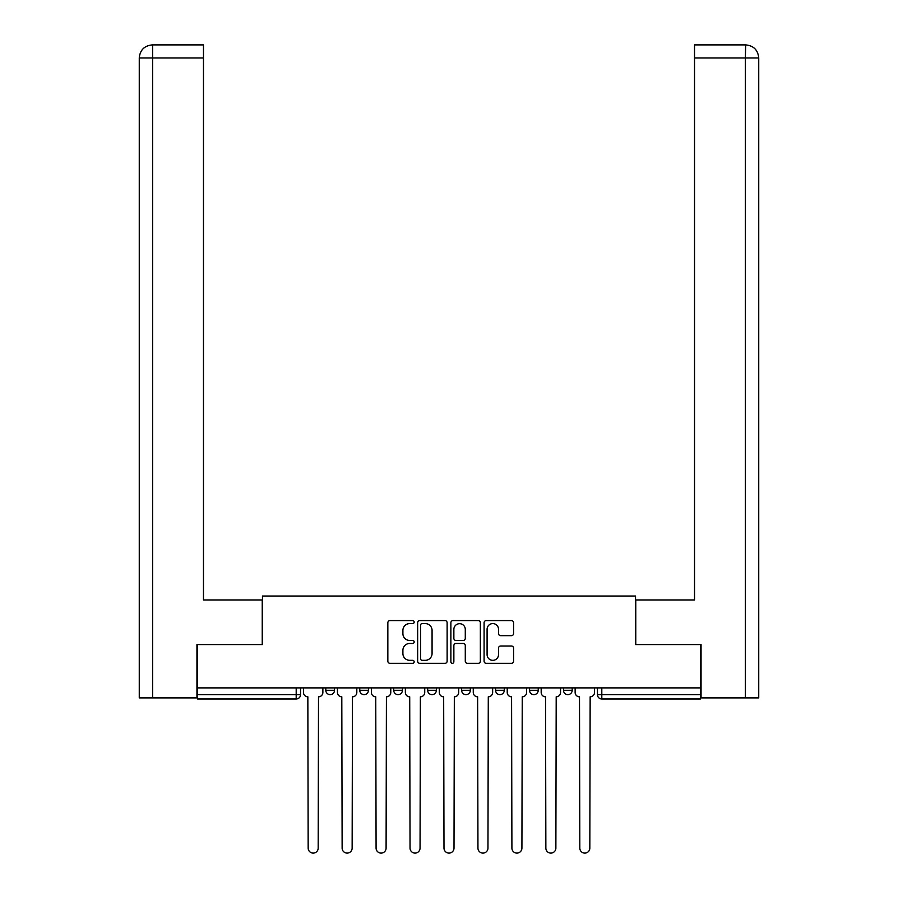 <?xml version="1.0" encoding="UTF-8"?>
<svg xmlns="http://www.w3.org/2000/svg" width="898" height="898" viewBox="0 0 898 898"><rect width="100%" height="100%" fill="white"/><g stroke="black" fill="none" stroke-linecap="round" stroke-linejoin="round"><path stroke-width="1.35" d="M414.169 622.09A1.493 1.493 0 0 0 412.676 620.597L389.979 620.597A2.133 2.133 0 0 0 387.846 622.729L387.846 661.186A2.133 2.133 0 0 0 389.979 663.33L412.676 663.33A1.493 1.493 0 0 0 414.169 661.837A1.493 1.493 0 0 0 412.676 660.333L409.746 660.333A6.836 6.836 0 0 1 402.899 653.497L402.899 650.298A6.836 6.836 0 0 1 409.746 643.462L412.676 643.462A1.493 1.493 0 0 0 414.169 641.958A1.493 1.493 0 0 0 412.676 640.465L409.746 640.465A6.836 6.836 0 0 1 402.899 633.629L402.899 630.43A6.836 6.836 0 0 1 409.746 623.582L412.676 623.582A1.493 1.493 0 0 0 414.169 622.09M529.539 687.89L529.539 690.281L538.239 690.281A4.355 4.355 0 0 1 533.895 694.637A4.355 4.355 0 0 1 529.539 690.281L529.539 687.89M495.584 687.89L495.584 690.281L504.283 690.281A4.355 4.355 0 0 1 499.939 694.637A4.355 4.355 0 0 1 495.584 690.281L495.584 687.89M427.673 687.89L427.673 690.281L436.372 690.281A4.355 4.355 0 0 1 432.017 694.637A4.355 4.355 0 0 1 427.673 690.281L427.673 687.89M511.445 635.661A2.133 2.133 0 0 0 513.577 633.528L513.577 622.729A2.133 2.133 0 0 0 511.445 620.597L486.233 620.597A2.133 2.133 0 0 0 484.089 622.729L484.089 661.186A2.133 2.133 0 0 0 486.233 663.33L511.445 663.33A2.133 2.133 0 0 0 513.577 661.186L513.577 648.154A2.133 2.133 0 0 0 511.445 646.021L500.646 646.021A2.133 2.133 0 0 0 498.513 648.154L498.513 654.62A5.714 5.714 0 0 1 492.8 660.333A5.714 5.714 0 0 1 487.086 654.62L487.086 629.307A5.714 5.714 0 0 1 492.8 623.582A5.714 5.714 0 0 1 498.513 629.307L498.513 633.528A2.133 2.133 0 0 0 500.646 635.661L511.445 635.661M152.649 697.903L139.257 697.903L139.257 57.955C140.043 50.03 144.387 45.675 152.301 44.9L203.476 44.9L203.476 57.955L152.649 57.955L152.649 697.903L196.943 697.903L196.943 644.573L262.463 644.573L262.463 596.036L635.537 596.036L635.537 644.573L700.406 644.573L700.406 687.89L197.594 687.89L197.594 694.637L300.549 694.637L300.549 687.89L300.549 694.637A4.355 4.355 0 0 1 296.194 698.992L197.594 698.992L197.594 694.637M197.594 644.573L197.594 687.89M447.125 622.729A2.133 2.133 0 0 0 444.993 620.597L419.781 620.597A2.133 2.133 0 0 0 417.649 622.729L417.649 661.186A2.133 2.133 0 0 0 419.781 663.33L444.993 663.33A2.133 2.133 0 0 0 447.125 661.186L447.125 622.729M453.007 620.597L478.219 620.597A2.133 2.133 0 0 1 480.351 622.729L480.351 661.186A2.133 2.133 0 0 1 478.219 663.33L467.431 663.33A2.133 2.133 0 0 1 465.287 661.186L465.287 645.595A2.133 2.133 0 0 0 463.155 643.462L455.993 643.462A2.133 2.133 0 0 0 453.86 645.595L453.86 661.837A1.493 1.493 0 0 1 452.368 663.33A1.493 1.493 0 0 1 450.875 661.837L450.875 622.729A2.133 2.133 0 0 1 453.007 620.597M597.451 687.89L597.451 694.637L700.406 694.637L700.406 698.992L601.806 698.992A4.355 4.355 0 0 1 597.451 694.637M700.406 687.89L700.406 694.637M572.194 687.89L572.194 690.281A4.355 4.355 0 0 1 567.85 694.637A4.355 4.355 0 0 1 563.495 690.281L572.194 690.281L572.194 687.89M563.495 687.89L563.495 690.281M538.239 687.89L538.239 690.281L538.239 687.89M504.283 690.281L504.283 687.89L504.283 690.281A4.355 4.355 0 0 1 499.939 694.637M470.328 687.89L470.328 690.281A4.355 4.355 0 0 1 465.983 694.637A4.355 4.355 0 0 1 461.628 690.281A4.355 4.355 0 0 0 465.983 694.637A4.355 4.355 0 0 0 470.328 690.281L470.328 687.89M461.628 687.89L461.628 690.281L470.328 690.281M436.372 687.89L436.372 690.281M402.416 687.89L402.416 690.281A4.355 4.355 0 0 1 398.061 694.637A4.355 4.355 0 0 1 393.717 690.281A4.355 4.355 0 0 0 398.061 694.637A4.355 4.355 0 0 0 402.416 690.281L393.717 690.281L393.717 687.89M359.761 687.89L359.761 690.281L368.461 690.281L368.461 687.89L368.461 690.281A4.355 4.355 0 0 1 364.105 694.637A4.355 4.355 0 0 1 359.761 690.281A4.355 4.355 0 0 0 364.105 694.637M325.806 687.89L325.806 690.281L334.505 690.281L334.505 687.89L334.505 690.281A4.355 4.355 0 0 1 330.15 694.637A4.355 4.355 0 0 1 325.806 690.281A4.355 4.355 0 0 0 330.15 694.637M296.194 687.89L296.194 698.992A4.355 4.355 0 0 0 300.549 694.637M422.127 623.582A1.493 1.493 0 0 0 420.634 625.087L420.634 658.84A1.493 1.493 0 0 0 422.127 660.333L425.225 660.333A6.836 6.836 0 0 0 432.073 653.497L432.073 630.43A6.836 6.836 0 0 0 425.225 623.582L422.127 623.582M465.287 629.408A5.714 5.714 0 0 0 459.574 623.695A5.714 5.714 0 0 0 453.86 629.408L453.86 638.332A2.133 2.133 0 0 0 455.993 640.465L463.155 640.465A2.133 2.133 0 0 0 465.287 638.332L465.287 629.408M303.49 687.89L303.49 692.459A4.355 4.355 0 0 0 307.846 696.814L308.171 848.094A5.006 5.006 0 0 0 313.178 853.1A5.006 5.006 0 0 0 318.184 848.094L318.509 696.814A4.355 4.355 0 0 0 322.865 692.459L322.865 687.89M337.446 687.89L337.446 692.459A4.355 4.355 0 0 0 341.801 696.814L342.127 848.094A5.006 5.006 0 0 0 347.133 853.1A5.006 5.006 0 0 0 352.139 848.094L352.465 696.814A4.355 4.355 0 0 0 356.82 692.459L356.82 687.89M371.402 687.89L371.402 692.459A4.355 4.355 0 0 0 375.757 696.814L376.082 848.094A5.006 5.006 0 0 0 381.089 853.1A5.006 5.006 0 0 0 386.095 848.094L386.421 696.814A4.355 4.355 0 0 0 390.776 692.459L390.776 687.89M262.238 644.573L262.238 599.954L203.476 599.954L203.476 57.955M152.323 44.9C144.376 45.686 140.021 50.041 139.257 57.955L139.257 567.3L139.257 57.955L152.649 57.955L152.649 44.9L203.476 44.9M635.762 644.573L635.762 599.954L694.524 599.954L694.524 44.9L745.666 44.9L745.351 57.955L694.524 57.955M758.743 697.903L758.743 567.3L758.743 697.903L701.057 697.903L701.057 644.573L700.406 644.573M745.351 697.903L745.351 57.955L758.743 57.955L758.743 567.3L758.743 57.955C757.957 50.03 753.613 45.675 745.699 44.9M405.357 687.89L405.357 692.459A4.355 4.355 0 0 0 409.713 696.814L410.038 848.094A5.006 5.006 0 0 0 415.044 853.1A5.006 5.006 0 0 0 420.051 848.094L420.376 696.814A4.355 4.355 0 0 0 424.732 692.459L424.732 687.89M439.313 687.89L439.313 692.459A4.355 4.355 0 0 0 443.668 696.814L443.994 848.094A5.006 5.006 0 0 0 449 853.1A5.006 5.006 0 0 0 454.006 848.094L454.332 696.814A4.355 4.355 0 0 0 458.687 692.459L458.687 687.89M473.268 687.89L473.268 692.459A4.355 4.355 0 0 0 477.624 696.814L477.949 848.094A5.006 5.006 0 0 0 482.956 853.1A5.006 5.006 0 0 0 487.962 848.094L488.288 696.814A4.355 4.355 0 0 0 492.643 692.459L492.643 687.89M507.224 687.89L507.224 692.459A4.355 4.355 0 0 0 511.579 696.814L511.905 848.094A5.006 5.006 0 0 0 516.911 853.1A5.006 5.006 0 0 0 521.918 848.094L522.243 696.814A4.355 4.355 0 0 0 526.598 692.459L526.598 687.89M541.18 687.89L541.18 692.459A4.355 4.355 0 0 0 545.535 696.814L545.861 848.094A5.006 5.006 0 0 0 550.867 853.1A5.006 5.006 0 0 0 555.873 848.094L556.199 696.814A4.355 4.355 0 0 0 560.554 692.459L560.554 687.89M575.135 687.89L575.135 692.459A4.355 4.355 0 0 0 579.491 696.814L579.816 848.094A5.006 5.006 0 0 0 584.822 853.1A5.006 5.006 0 0 0 589.829 848.094L590.154 696.814A4.355 4.355 0 0 0 594.51 692.459L594.51 687.89M601.806 687.89L601.806 698.992M139.257 57.955L139.257 567.3"/></g></svg>
